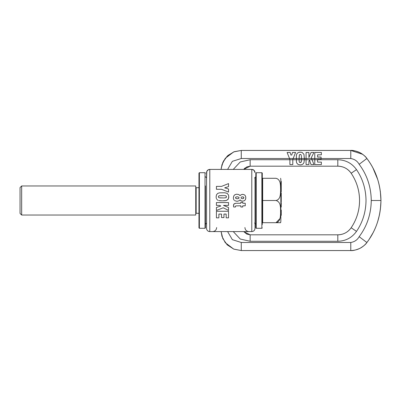 <?xml version="1.0" encoding="UTF-8"?>
<svg xmlns="http://www.w3.org/2000/svg" width="401" height="401" viewBox="0 0 401 401"><rect width="100%" height="100%" fill="white"/><g stroke="black" fill="none" stroke-linecap="round" stroke-linejoin="round"><path stroke-width="0.6" d="M312.79 161.573L311.582 158.515L306.073 158.515L306.073 164.57L308.905 164.57L308.905 161.352L308.905 164.57M337.812 159.728L337.812 166.184A16.15 16.15 0 0 1 351.161 173.252A48.446 48.446 0 0 1 351.161 227.753L356.504 231.382C362.704 222.239 365.877 211.944 366.013 200.5C365.877 189.056 362.704 178.761 356.504 169.618C351.958 163.267 345.727 159.974 337.812 159.728L317.587 159.728L317.587 159.473L317.587 159.728L312.063 159.728L313.978 164.57L311.001 164.57L309.517 160.194L308.905 161.352M302.304 152.565L303.948 154.375L304.344 158.515L306.073 158.515L306.073 152.475L308.905 152.475L308.905 157.493L311.021 152.475L308.905 157.493M310.645 163.518L309.903 161.322M317.587 159.728L317.587 162.114L321.361 162.114L321.361 164.57L314.77 164.57L314.77 158.515L311.582 158.515L311.286 157.768L312.063 159.728L304.329 159.728L304.339 157.894M313.978 164.57L313.281 162.816M313.913 152.475L311.021 152.475L313.913 152.475L311.286 157.768M308.905 152.475L306.073 152.475M296.374 155.398L296.384 161.713L296.745 162.996L297.617 164.069L298.725 164.646L300.459 164.861L301.983 164.605L303.166 163.884L303.998 162.53L304.329 159.728L301.447 159.728L301.437 160.455L301.447 159.919M299.306 152.255L300.715 152.195L298.935 152.335L297.682 152.916L296.85 153.854L296.384 155.332M300.715 152.195L301.121 152.235L300.715 152.195M314.77 152.475L321.361 152.475L314.77 152.475L314.77 158.515L321.071 158.515L321.071 157.047L317.587 157.047L317.587 154.826L317.587 157.047L321.071 157.047M290.976 155.142L290.154 152.475L287.116 152.475L290.154 152.475L290.474 153.508M291.682 155.147L292.509 152.475L295.582 152.475L292.509 152.475L292.189 153.508M304.344 158.515L301.447 158.515L301.447 156.856L301.447 159.728L299.116 159.728L299.166 161.122L299.116 159.728L292.795 159.728L292.795 159.443L292.795 164.57L289.898 164.57L289.898 159.728L250.149 159.728L240.259 161.964L233.252 169.412M302.184 152.515L301.121 152.235M317.587 154.826L321.361 154.826L321.361 152.475M380.333 191.227L380.95 200.5C380.594 216.695 375.907 230.7 366.895 242.52L369.035 239.522C376.8 227.969 380.77 214.961 380.95 200.5L371.261 200.5C371.05 186.841 367.015 174.776 359.156 164.31C357.366 161.087 354.569 159.157 350.775 158.515L321.071 158.515L321.071 159.473L317.587 159.473M289.898 159.443L287.116 152.475M380.95 200.5C380.699 184.625 376.018 170.62 366.895 158.48C376.018 170.62 380.699 184.625 380.95 200.5L380.95 200.771L380.95 200.5C380.594 184.305 375.907 170.3 366.895 158.48C362.83 153.312 357.456 150.631 350.775 150.44L241.267 150.44L241.267 158.515L232.364 161.327L227.598 169.412M371.261 200.5C371.05 214.164 367.015 226.224 359.156 236.69C357.366 239.913 354.569 241.843 350.775 242.485L241.267 242.485L232.364 239.673L227.598 231.583M356.504 231.382C351.903 237.768 345.672 241.061 337.812 241.277L250.149 241.277L240.254 239.036L233.252 231.583M362.644 154.3L350.775 150.44L241.267 150.44L233.803 151.869L227.192 156.159L222.826 162.425L221.192 168.53M299.116 157.428L299.362 154.956L299.116 158.515L293.166 158.515L295.582 152.475M241.267 158.515L293.166 158.515L292.795 159.443M250.149 166.184L243.693 169.412L246.831 166.896L250.149 166.184L337.812 166.184L250.149 166.184L250.149 159.728M321.361 162.114L317.587 162.114M301.447 158.515L299.116 158.515L299.116 159.613M299.873 154.525L299.362 154.956L300.269 154.47L301.196 154.941L300.66 154.52M301.357 155.548L301.397 155.909L301.357 155.548M301.427 156.345L301.447 156.856L301.427 156.345M359.156 236.69L366.895 242.52C362.83 247.688 357.456 250.369 350.775 250.56L241.267 250.56L233.803 249.131L227.187 244.841L222.821 238.575L221.116 231.583L221.969 236.294L225.267 242.68L233.698 249.086L241.267 250.56L241.267 242.485M356.504 169.618L351.161 173.252C356.69 181.493 359.486 190.575 359.552 200.5C359.486 210.425 356.69 219.507 351.161 227.748A48.446 48.446 180 0 0 359.552 200.5A48.446 48.446 180 0 1 351.161 227.748C347.878 232.309 343.426 234.665 337.812 234.816A16.15 16.15 180 0 0 351.161 227.748A16.15 16.15 0 0 1 337.812 234.816L250.149 234.816L243.688 231.583L250.149 234.816L246.831 234.104L243.688 231.583M359.156 164.31L366.895 158.48L366.253 157.668M369.136 161.633L366.895 158.48C365.822 156.701 363.491 154.751 359.908 152.626C355.707 150.896 352.664 150.164 350.775 150.44L241.267 150.44L234.219 151.713L227.969 155.438L223.492 161.062L221.297 167.688M300.274 162.575L299.362 162.074L299.883 162.52L300.991 162.355L301.437 160.455L301.196 162.089L300.274 162.575M299.362 162.074L299.266 161.778L299.362 162.074M299.211 161.483L299.166 161.122L299.211 161.483M245.106 167.954L243.988 169.037M380.945 201.317L380.354 209.603L380.945 201.317M379.471 214.801L377.727 221.472L379.471 214.801M372.99 232.876L369.141 239.362L372.99 232.876M216.425 211.257L216.425 217.848L218.886 217.848L218.886 214.074L221.522 214.074L221.522 217.558L223.953 217.558L223.953 214.074L226.174 214.074L226.174 217.848L228.525 217.848L228.525 211.257L216.425 211.257L228.525 211.257M245.823 197.758L245.457 199.553L244.46 200.68L245.457 199.553L245.803 198.164L245.628 196.4L244.971 195.267M244.46 200.68L242.62 201.152L241.222 200.856L240.349 200.169L240.876 200.65M240.119 199.873L240.349 200.169L240.104 199.848L239.392 200.635L240.119 199.873M237.141 201.332L239.392 200.635M234.65 200.655L237.031 201.332M234.124 200.149L233.933 199.878L234.124 200.149M233.773 199.593L233.638 199.282L233.773 199.593M233.532 198.951L233.457 198.595L233.532 198.951M233.407 198.219L233.387 197.818L233.407 198.219M238.79 194.52L236.535 194.204L234.866 194.726L233.753 195.954L233.387 197.818M244.891 195.187L243.738 194.515L242.169 194.39L240.851 194.886L240.104 195.668L238.876 194.56M233.547 206.284L233.663 207.011L235.432 207.011L235.482 206.204L235.893 205.893L240.851 205.803L240.851 207.011L242.73 207.011L242.73 205.803L245.247 205.803L245.247 203.252L242.73 203.252L242.73 202.269L240.851 202.269L240.851 203.252L236.675 203.252M233.537 206.204L233.562 204.856L234.154 203.748L236.219 203.252M220.801 206.004L216.425 207.487L220.801 206.004L219.648 205.392L216.425 205.392L216.425 202.56L228.525 202.56L228.525 205.392L223.502 205.392L228.525 207.507L223.502 205.392M228.525 210.4L223.232 207.773L216.425 210.465L223.232 207.773L228.525 210.4L228.525 207.507M216.525 194.751L217.713 193.392L219.547 192.836L224.69 192.771L227.146 193.337L228.56 195.076L228.765 197.608L228.029 199.432L226.244 200.55L228.249 199.127L228.816 196.771M222.475 200.831L226.244 200.55M221.964 200.826L218.861 200.59M217.818 200.204L218.119 200.355L217.818 200.204M217.397 199.909L217.713 200.134L217.397 199.909M216.871 199.362L217.116 199.648L216.871 199.362M216.525 198.791L216.395 198.47L216.525 198.791M216.289 198.124L216.214 197.753L216.289 198.124M216.164 197.357L216.139 196.946L216.164 197.357M216.134 196.771L216.475 194.876M228.525 183.598L228.525 186.64L224.7 187.813L228.525 188.996L228.525 192.069L221.558 189.282L216.425 189.282L216.425 186.385L221.558 186.385L228.525 183.598L221.558 186.385M209.793 169.412L251.778 169.412A3.228 3.228 0 0 1 255.006 172.641A3.228 3.228 180 0 0 251.778 169.407L209.793 169.407A3.228 3.228 180 0 0 206.565 172.641L206.565 172.641A3.228 3.228 0 0 1 209.793 169.412L209.793 231.583L251.778 231.583C253.738 231.392 254.815 230.314 255.006 228.354L255.006 177.889M209.793 169.407A3.228 3.228 180 0 0 206.565 172.641L206.565 228.354C206.756 230.314 207.833 231.392 209.793 231.583L251.778 231.583L251.778 169.412M242.555 194.365L242.169 194.39M235.432 207.011L235.402 206.645M233.487 205.613L234.154 203.748L235.823 203.267M216.425 207.487L216.425 210.465M223.573 200.821L225.397 200.711M221.487 200.821L219.628 200.716M228.525 186.64L224.7 187.813M221.116 169.407L209.798 169.407L208.279 169.788L206.806 171.407L206.565 177.959M206.565 223.041L206.565 228.354A3.228 3.228 0 0 0 209.793 231.583M254.535 230.034A3.228 3.228 0 0 1 253.457 231.111M255.006 223.106L255.006 228.354M243.693 169.407L252.109 169.428L254.064 170.36L255.006 172.641A3.228 3.228 180 0 0 251.778 169.407M235.487 197.758L236.129 196.946L237.678 196.806L236.129 196.946L235.512 197.548L235.913 198.505L237.257 198.741L238.645 198.515L239.076 197.773M237.678 196.806L239.011 197.422L237.678 196.806M243.893 197.773L243.537 197.081L242.114 196.866L243.262 196.946L243.828 197.427L243.537 198.48L242.515 198.726L241.452 198.465L241.051 197.773M241.186 197.347L241.452 197.102L241.186 197.347M241.482 197.081L241.768 196.946L241.482 197.081M242.114 196.866L241.768 196.946L242.114 196.866M223.868 195.598L219.222 195.748L218.645 196.064L218.42 196.761L218.645 197.477L219.352 197.818L223.568 197.934M226.53 196.756L226.044 195.848L224.41 195.613L226.044 195.848L226.53 196.756L226.059 197.683L224.144 197.929M236.876 198.731L237.257 198.741L236.876 198.731M221.387 195.598L218.926 195.848L218.42 196.761M220.54 197.924L221.081 197.934L220.54 197.924M262.274 176.465L262.274 224.53L262.274 173.117L261.873 172.711L261.873 228.284L262.274 227.878M199.377 172.711L198.971 173.117L198.971 227.878L199.377 228.284L205.026 228.284L205.026 172.711L199.377 172.711L199.377 228.284M255.813 185.914L255.813 173.117L256.219 172.711L256.219 228.284L261.873 228.284M255.813 173.117L255.813 227.878L256.219 228.284M255.813 224.53L255.813 215.081M205.026 228.284L205.432 227.878L205.432 185.914M205.432 215.081L205.432 224.53M281.246 203.187L280.845 203.187L280.845 221.292L280.845 179.703L280.845 186.315L281.246 186.315L281.246 191.848L280.845 191.848L280.845 194.204L281.246 194.204L281.246 198.695L280.845 198.695L281.246 207.041L280.845 207.041M280.845 182.189L281.246 182.189L280.845 182.224L281.246 182.224L281.246 186.315M280.845 181.803L281.246 181.803L280.845 181.999L281.246 182.189M281.246 203.016L280.845 203.016L281.246 203.106M281.246 202.866L280.845 202.866L281.246 202.956M280.845 202.716L281.246 202.801M281.246 195.503L280.845 195.503L280.845 196.45L281.246 196.45M281.246 188.831L280.845 188.831L280.845 191.848M280.845 192.871L281.246 192.871L281.246 194.204M276.008 222.7C280.52 221.798 280.394 216.274 280.615 213.001C280.389 208.961 281.487 202.079 276.008 200.5C280.865 199.382 280.414 193.377 280.635 189.848C280.409 186.079 281.176 179.628 276.008 178.295L262.68 178.295L262.68 222.7L280.615 222.7L276.008 222.7L279.923 218.625M280.625 190.375L280.575 186.941M280.845 194.004L281.246 194.004M281.246 198.971L280.845 198.971L281.246 198.966L281.246 201.939L280.845 201.939M280.845 199.001L281.246 199.001M280.845 199.076L281.246 199.076M280.845 199.187L281.246 199.187M280.845 199.342L281.246 199.342M280.845 199.372L281.246 199.372M280.845 199.578L281.246 199.578M280.845 199.818L281.246 199.818M280.845 200.099L281.246 200.099M280.845 200.415L281.246 200.415M280.845 200.485L281.246 200.485M280.845 200.801L281.246 200.801M280.845 201.076L281.246 201.076M280.845 201.317L281.246 201.317M280.845 201.528L281.246 201.528M280.845 201.568L281.246 201.568M280.845 201.728L281.246 201.728M280.845 201.843L281.246 201.843M280.845 201.914L281.246 201.914M280.845 206.981L281.246 206.981L280.845 206.986M280.845 207.026L281.246 207.026M280.845 181.352L281.246 181.352L281.246 181.803M280.845 181.377L281.246 181.377M280.845 181.558L281.246 181.558M280.845 182.114L281.246 182.114M280.845 182.971L281.246 182.971M280.845 213.367L281.246 213.367L281.246 215.362L280.845 215.362M280.845 214.234L281.246 214.234M280.845 210.034L281.246 210.034L281.246 213.367M280.845 211.402L281.246 211.402M280.845 212.229L281.246 212.229M280.845 204.761L281.246 204.761M280.845 205.066L281.246 205.066M280.845 205.397L281.246 205.397M280.845 205.743L281.246 205.743M280.845 206.019L281.246 206.019M280.845 206.259L281.246 206.259M280.845 206.425L281.246 206.425M280.845 206.61L281.246 206.61M280.845 206.741L281.246 206.741M280.845 206.776L281.246 206.776M280.845 206.816L281.246 206.816M280.845 202.751L281.246 202.751M280.845 203.272L281.246 203.272M280.845 203.347L281.246 203.347M280.845 203.417L281.246 203.417M280.845 203.568L281.246 203.568M280.845 203.743L281.246 203.743M280.845 203.914L281.246 203.914M280.845 204.174L281.246 204.174M280.845 204.46L281.246 204.46M280.845 204.48L281.246 204.48M280.845 197.723L281.246 197.723M276.008 200.5L262.68 200.5M262.274 210.56L262.274 179.508L262.68 179.508M195.743 215.031L195.743 185.964L21.664 185.964L21.664 215.031L195.743 215.031M21.664 215.031L20.05 213.417L20.05 187.578L21.664 185.964M350.775 150.44L350.775 158.515M366.895 242.52C365.822 244.299 363.491 246.249 359.908 248.374C355.707 250.104 352.664 250.836 350.775 250.56L350.775 242.485M250.149 241.277L250.149 234.816L337.812 234.816L337.812 241.277M292.795 159.728L289.898 159.728M280.845 205.422L281.246 205.422M198.971 213.297L196.149 213.297L196.149 187.698L195.743 187.297M351.161 173.252C347.878 168.691 343.426 166.335 337.812 166.184M350.775 250.56L241.267 250.56M241.267 150.44L233.698 151.914L225.267 158.32L221.969 164.706L221.116 169.412M373.005 168.154L377.762 179.633M337.812 234.816L250.149 234.816M216.655 227.547C216.415 229.999 215.071 231.342 212.62 231.583M244.916 227.547C245.156 229.999 246.5 231.342 248.951 231.583M248.8 169.412L212.771 169.412M256.219 172.711L261.873 172.711M205.432 173.117L205.026 172.711M254.605 223.036L255.813 224.249M254.605 177.959L255.813 176.751M206.645 177.959L205.432 176.751M206.645 223.036L205.432 224.249M280.635 222.7L280.845 221.292M280.635 178.295L280.845 179.703M262.68 221.492L262.274 221.492M198.971 187.698L196.149 187.698M196.149 213.297L195.743 213.698"/></g></svg>

